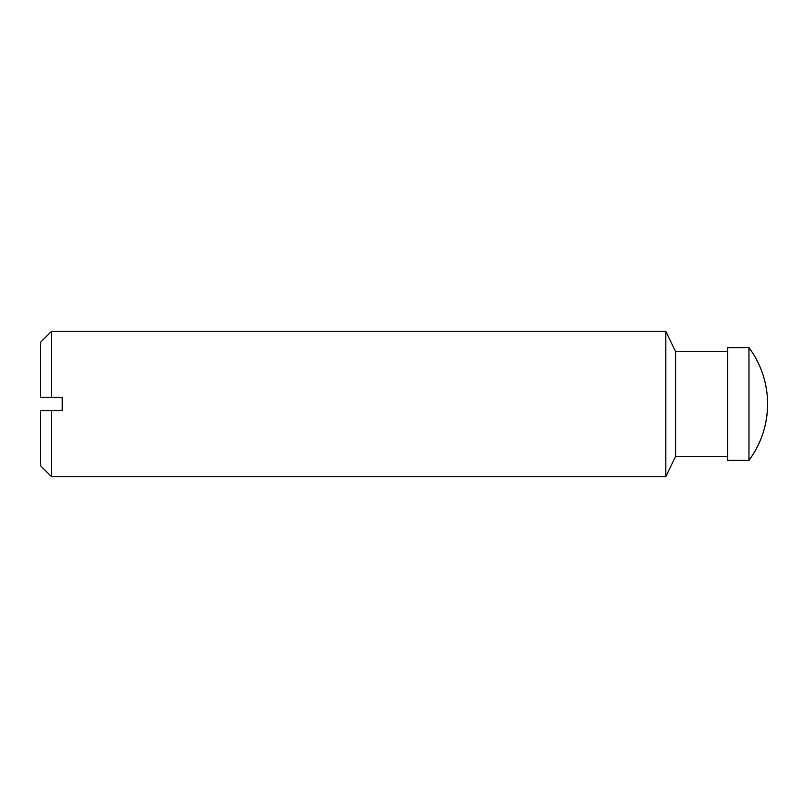 <?xml version="1.0" encoding="UTF-8"?>
<svg xmlns="http://www.w3.org/2000/svg" width="808" height="808" viewBox="0 0 808 808"><rect width="100%" height="100%" fill="white"/><g stroke="black" fill="none" stroke-linecap="round" stroke-linejoin="round"><path stroke-width="1.21" d="M727.604 351.642L675.589 351.642L665.792 331.28L51.55 331.28L40.4 342.43L40.4 397.455L62.216 397.455L62.216 410.545L40.4 410.545L40.4 465.57L51.55 476.72L51.55 410.545M748.965 347.642L727.604 347.642L727.604 460.358L748.965 460.358C761.217 443.572 767.428 424.786 767.6 404A94.536 94.536 0 0 0 748.965 347.642L748.965 460.358A94.536 94.536 0 0 0 767.6 404M675.589 351.642L675.589 456.358L665.792 476.72L51.55 476.72M665.792 331.28L665.792 476.72M51.55 331.28L51.55 397.455M727.604 456.358L675.589 456.358"/></g></svg>
